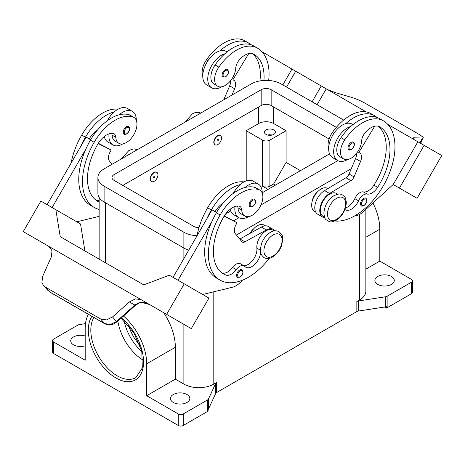 <?xml version="1.0" encoding="UTF-8"?>
<svg xmlns="http://www.w3.org/2000/svg" width="465" height="465" viewBox="0 0 465 465"><rect width="100%" height="100%" fill="white"/><g stroke="black" fill="none" stroke-linecap="round" stroke-linejoin="round"><path stroke-width="0.7" d="M263.934 80.439A49.366 28.499 120 0 0 253.849 54.173A17.629 10.178 120 0 0 253.844 54.173A17.629 10.178 120 0 0 238.94 60.398A8.818 5.092 120 0 0 235.767 68.006A14.985 8.655 -60 0 1 231.547 79.381A14.985 8.655 -60 0 1 217.707 86.234A14.985 8.655 -60 0 1 218.846 67.129A41.705 24.075 -60 0 1 257.372 48.064A56.416 32.573 -60 0 1 268.677 80.457M217.789 135.914A5.289 3.052 -60 0 1 220.433 135.652A5.289 3.052 -60 0 1 221.247 139.889A5.289 3.052 -60 0 1 217.789 144.551A5.289 3.052 -60 0 1 215.144 144.813A5.289 3.052 -60 0 1 214.336 140.575A5.289 3.052 -60 0 1 217.789 135.914M215.022 144.737A5.289 3.052 -60 0 1 214.894 144.667A5.289 3.052 -60 0 1 214.086 140.43A5.289 3.052 -60 0 1 217.539 135.768A5.289 3.052 -60 0 1 220.183 135.507A5.289 3.052 -60 0 1 220.305 135.582M217.789 140.953A0.884 0.512 -60 0 1 217.167 140.593A0.884 0.512 -60 0 1 217.789 139.512A0.884 0.512 -60 0 1 218.411 139.872A0.884 0.512 -60 0 1 217.789 140.953M344.914 209.529A12.34 7.126 120 0 0 345.263 209.756A12.34 7.126 120 0 0 358.544 200.799A8.818 5.092 -60 0 1 367.118 194.056A12.34 7.126 120 0 0 377.656 187.314A49.366 28.499 120 0 0 379.76 126.864A17.629 10.178 120 0 0 364.851 133.089A8.818 5.092 120 0 0 361.677 140.697A14.985 8.655 -60 0 1 357.463 152.078A14.985 8.655 -60 0 1 343.618 158.925L339.874 156.769A14.985 8.655 -60 0 1 341.019 137.663A41.705 24.075 -60 0 1 350.784 126.48A19.39 11.195 120 0 0 333.655 151.7A19.39 11.195 120 0 0 337.671 160.582L332.684 157.705A19.39 11.195 -60 0 1 328.668 148.823A19.39 11.195 -60 0 1 345.797 123.597A41.705 24.075 -60 0 1 374.558 115.721L370.814 113.559L374.558 115.721A56.416 32.573 -60 0 1 377.109 117.488M337.671 160.582A19.39 11.195 120 0 0 347.512 159.536M348.924 149.777A4.406 2.546 -60 0 1 348.25 146.243A4.406 2.546 -60 0 1 351.133 142.36A4.406 2.546 -60 0 1 353.336 142.145C355.231 143.755 354.609 146.237 351.482 149.591C349.883 150.108 349.029 150.172 348.924 149.777M99.144 202.054A49.366 28.499 -60 0 1 97.708 201.316A49.366 28.499 -60 0 1 97.708 144.319A17.629 10.178 -60 0 1 112.617 133.327A8.818 5.092 -60 0 1 113.977 133.734A8.818 5.092 -60 0 1 115.785 137.274A14.985 8.655 120 0 0 118.866 143.301A14.985 8.655 120 0 0 120.005 143.784A14.985 8.655 120 0 0 134.368 133.711A14.985 8.655 120 0 0 133.85 117.343L130.113 115.181A14.985 8.655 120 0 0 128.968 114.698A41.705 24.075 120 0 0 119.203 114.791A41.705 24.075 120 0 0 90.443 140.122A56.416 32.573 120 0 0 85.915 148.98L52.103 207.553M133.85 117.343A14.985 8.655 120 0 0 132.711 116.86A41.705 24.075 120 0 0 94.186 142.278A56.416 32.573 120 0 0 94.186 207.425A56.416 32.573 120 0 0 99.144 209.424M154.211 181.257A5.289 3.052 120 0 0 157.664 176.595A5.289 3.052 120 0 0 156.856 172.358A5.289 3.052 120 0 0 154.211 172.62A5.289 3.052 120 0 0 150.753 177.281A5.289 3.052 120 0 0 151.567 181.519A5.289 3.052 120 0 0 154.211 181.257M151.445 181.443A5.289 3.052 -60 0 1 151.317 181.373A5.289 3.052 -60 0 1 150.509 177.136A5.289 3.052 -60 0 1 153.962 172.474A5.289 3.052 -60 0 1 156.606 172.213A5.289 3.052 -60 0 1 156.728 172.288M154.211 176.218A0.884 0.512 120 0 0 153.59 177.299A0.884 0.512 120 0 0 154.211 177.659A0.884 0.512 120 0 0 154.833 176.578A0.884 0.512 120 0 0 154.211 176.218M260.609 252.698A12.34 7.126 -60 0 1 254.797 264.382A12.34 7.126 -60 0 1 245.776 267.195A12.34 7.126 -60 0 1 244.834 266.451A8.818 5.092 120 0 0 244.16 265.922A8.818 5.092 120 0 0 236.255 269.613A12.34 7.126 -60 0 1 225.723 275.036A49.366 28.499 -60 0 1 223.619 274.013A49.366 28.499 -60 0 1 223.619 217.01A17.629 10.178 -60 0 1 238.528 206.024A8.818 5.092 -60 0 1 239.888 206.425A8.818 5.092 -60 0 1 241.701 209.971A14.985 8.655 120 0 0 244.776 215.993A14.985 8.655 120 0 0 245.915 216.475A14.985 8.655 120 0 0 260.278 206.408A14.985 8.655 120 0 0 259.761 190.034L256.023 187.877A14.985 8.655 120 0 0 254.878 187.395A41.705 24.075 120 0 0 245.113 187.488A19.39 11.195 -60 0 1 258.226 184.053L253.239 181.176A19.39 11.195 120 0 0 240.126 184.605A41.705 24.075 120 0 0 211.366 209.936A56.416 32.573 120 0 0 206.844 218.794L212.011 209.837L216.562 212.464M233.302 193.359A19.39 11.195 -60 0 1 240.126 184.605M248.67 216.603A19.39 11.195 -60 0 1 238.836 217.643A19.39 11.195 -60 0 1 234.819 208.762A19.39 11.195 -60 0 1 234.947 206.553M258.226 184.053A19.39 11.195 -60 0 1 262.243 192.929A19.39 11.195 -60 0 1 262.243 193.126M252.297 199.421A4.406 2.546 120 0 0 249.42 203.304A4.406 2.546 120 0 0 250.094 206.838L252.652 206.652C255.709 204.019 256.325 201.537 254.5 199.206A4.406 2.546 120 0 0 252.297 199.421M272.135 135.048A5.464 3.156 0 0 0 267.66 135.048M266.032 134.402A5.464 3.156 180 0 1 264.434 132.17A5.464 3.156 180 0 1 267.805 129.253A5.464 3.156 180 0 1 273.763 129.938A5.464 3.156 180 0 1 275.367 132.17A5.464 3.156 180 0 1 271.99 135.083A5.464 3.156 180 0 1 266.032 134.402M250.112 233.325A8.818 5.092 -60 0 1 253.826 228.652M237.58 206.018A8.818 5.092 -60 0 1 237.958 207.809A14.985 8.655 120 0 0 241.039 213.836L244.776 215.993M237.551 277.361A4.406 2.546 -60 0 1 236.877 273.827A4.406 2.546 -60 0 1 239.754 269.944A4.406 2.546 -60 0 1 241.957 269.723C243.782 272.06 243.166 274.542 240.109 277.175L237.551 277.361M128.59 126.509A4.406 2.546 120 0 0 126.387 126.73A4.406 2.546 120 0 0 123.504 130.613A4.406 2.546 120 0 0 124.184 134.141C124.283 134.536 125.137 134.478 126.736 133.961C129.869 130.607 130.485 128.125 128.59 126.509M109.031 133.856A19.39 11.195 120 0 0 108.909 136.071A19.39 11.195 120 0 0 112.925 144.946A19.39 11.195 120 0 0 122.76 143.906M136.332 120.435A19.39 11.195 120 0 0 136.332 120.237A19.39 11.195 120 0 0 132.316 111.356A19.39 11.195 120 0 0 119.203 114.791M112.925 144.946L107.938 142.069A19.39 11.195 -60 0 1 104.27 136.547M149.561 304.534L147.085 303.424C144.231 302.343 141.476 302.273 138.814 303.215L135.251 305.546L134.862 305.092L116.407 321.524L110.379 324.483L104.474 323.541L49.778 291.968L43.571 285.684L41.926 282.61L42.594 276.541L51.324 256.86L52.028 250.74L49.011 246.485L131.711 294.223L49.011 246.485M158.92 309.94L153.293 306.685A10.579 8.637 -60 0 0 153.293 306.685L149.544 304.523L141.424 302.355L138.314 302.977L134.862 305.092L129.38 301.93L135.431 298.896L141.052 299.617L131.705 294.229M141.191 299.693L151.66 305.738L141.191 299.693A10.579 8.637 -60 0 0 140.953 299.565M135.251 305.546L116.796 321.978L112.542 316.927L106.537 319.908L100.672 319.019L104.474 323.541A3.528 2.034 120 0 0 104.765 323.785A3.528 2.034 120 0 0 104.776 323.791A3.528 2.034 120 0 0 104.852 323.832M312.387 200.642A8.818 5.092 -60 0 1 317.403 191.946M343.618 158.925A14.985 8.655 -60 0 1 344.757 139.826A41.705 24.075 -60 0 1 383.282 120.761L379.545 118.598A41.705 24.075 -60 0 0 350.784 126.48M323.128 216.318L324.524 217.12L323.128 216.318A13.223 7.632 -60 0 1 320.449 208.977A13.223 7.632 -60 0 1 326.668 196.439A13.223 7.632 -60 0 1 336.352 193.411L337.747 194.219M328.668 148.643A14.985 8.655 -60 0 1 332.289 132.624A41.705 24.075 -60 0 1 370.814 113.559L374.558 115.721M314.398 211.279L315.689 212.017L314.398 211.279A13.223 7.632 -60 0 1 311.724 203.943A13.223 7.632 -60 0 1 317.938 191.406A13.223 7.632 -60 0 1 327.622 188.377L327.941 188.558M361.415 205.844A4.406 2.546 -60 0 1 360.741 202.316A4.406 2.546 -60 0 1 363.624 198.427A4.406 2.546 -60 0 1 365.827 198.212C367.722 199.822 367.106 202.31 363.973 205.664C362.375 206.175 361.52 206.239 361.415 205.844M225.217 69.669A4.406 2.546 -60 0 1 227.426 69.448C229.245 71.784 228.629 74.266 225.572 76.899L223.014 77.08A4.406 2.546 -60 0 1 222.34 73.551A4.406 2.546 -60 0 1 225.217 69.669M221.596 86.845A19.39 11.195 -60 0 1 211.761 87.885A19.39 11.195 -60 0 1 207.739 79.009A19.39 11.195 -60 0 1 224.874 53.783A41.705 24.075 -60 0 1 253.634 45.907L257.372 48.064L253.634 45.907M211.761 87.885L206.774 85.008A19.39 11.195 120 0 1 202.757 76.132A19.39 11.195 120 0 1 219.887 50.906A19.39 11.195 -60 0 1 226.164 51.417L227.048 51.929M327.54 89.594L335.62 92.727L352.458 97.644L358.463 99.859L364.327 102.759L419.79 134.78L423.074 137.158L423.284 137.78L422.406 138.029L419.994 142.97M413.094 138.803L413.676 137.797L412.786 138.035L413.618 139.285M128.66 325.628A30.254 17.467 -120 0 0 140 345.268M117.831 321.059A37.305 21.541 -120 0 0 143.028 360.102M163.697 312.701A43.477 25.098 60 0 1 175.352 347.262L175.352 379.161L183.878 384.084A21.158 12.212 0 0 0 213.801 384.084L216.614 382.457A3.528 2.034 0 0 0 216.056 382.881A3.528 2.034 0 0 0 215.702 383.369L208.436 399.028A3.528 2.034 180 0 1 208.082 399.522A3.528 2.034 180 0 1 207.524 399.941L183.256 413.949A3.528 2.034 180 0 1 180.763 414.548A3.528 2.034 180 0 1 178.269 413.949L178.269 425.469L53.609 353.493A3.528 2.034 0 0 1 52.574 352.051L52.574 340.537A3.528 2.034 180 0 1 53.609 339.095L77.87 325.087A3.528 2.034 180 0 1 78.602 324.768A3.528 2.034 180 0 1 79.451 324.564L85.484 323.628M53.609 353.493L53.609 341.978A3.528 2.034 180 0 1 52.574 340.537M178.269 425.469A3.528 2.034 0 0 0 180.763 426.062A3.528 2.034 0 0 0 183.256 425.469L183.256 413.949M387.13 307.766L387.13 296.246A3.528 2.034 180 0 1 386.398 296.571A3.528 2.034 180 0 1 385.549 296.775L385.549 306.853A3.528 2.034 0 0 0 386.369 306.656L386.369 308.097A3.528 2.034 0 0 0 386.398 308.086A3.528 2.034 0 0 0 387.13 307.766L411.391 293.752A3.528 2.034 0 0 0 412.426 292.316L412.426 280.796A3.528 2.034 180 0 1 411.391 282.238L411.391 293.752M365.856 269.177L379.806 261.121L411.391 279.36A3.528 2.034 180 0 1 412.426 280.796M207.524 399.941L207.524 411.461A3.528 2.034 0 0 0 208.082 411.037A3.528 2.034 0 0 0 208.099 411.019L208.099 409.578A3.528 2.034 0 0 0 208.436 409.107L215.702 393.448A3.528 2.034 180 0 1 216.056 392.954A3.528 2.034 180 0 1 216.614 392.536L216.614 382.457M356.841 301.5L356.841 311.573A3.528 2.034 180 0 1 357.573 311.248A3.528 2.034 180 0 1 358.422 311.044L358.422 300.971A3.528 2.034 0 0 0 357.573 301.175A3.528 2.034 0 0 0 356.841 301.5L359.66 299.873A21.158 12.212 0 0 0 365.856 291.235L365.856 209.424M391.449 276.483A9.695 5.597 180 0 1 394.285 280.442A9.695 5.597 180 0 1 388.304 285.609A9.695 5.597 180 0 1 377.737 284.4A9.695 5.597 180 0 1 374.895 280.442A9.695 5.597 180 0 1 380.882 275.268A9.695 5.597 180 0 1 391.449 276.483M85.194 345.768A9.695 5.597 180 0 1 73.551 344.856A9.695 5.597 180 0 1 70.715 340.897A9.695 5.597 180 0 1 85.194 336.026M187 394.518A9.695 5.597 180 0 1 189.836 398.476A9.695 5.597 180 0 1 183.849 403.649A9.695 5.597 180 0 1 173.282 402.434A9.695 5.597 180 0 1 170.446 398.476A9.695 5.597 180 0 1 176.433 393.303A9.695 5.597 180 0 1 187 394.518M385.549 306.853L358.422 311.044M356.841 311.573L216.614 392.536M207.524 411.461L183.256 425.469M386.369 308.097L384.497 307.016M387.13 296.246L411.391 282.238M178.269 413.949L146.678 395.715L175.352 379.161M123.492 316.014A43.477 25.098 60 0 1 146.678 363.816L146.678 395.715M53.609 341.978L85.194 360.218L85.194 328.313A43.477 25.098 60 0 1 88.42 314.352M358.422 300.971L385.549 296.775M372.965 202.949A43.477 25.098 60 0 1 379.806 229.222L379.806 261.121M268.026 189.389L262.417 186.151A5.289 3.052 0 0 0 269.898 186.151L273.641 183.995L286.103 162.401L300.442 170.678M275.507 185.07L273.641 183.995M246.212 180.897L246.212 130.729L262.417 140.087A5.289 3.052 0 0 0 269.898 140.087L286.103 130.729L286.103 162.401M246.212 130.729L258.68 123.533A10.579 6.109 180 0 1 273.641 123.533L286.103 130.729M413.676 137.797L422.406 138.029M441.75 155.531L417.07 198.282L393.21 184.506L417.884 141.755L387.81 124.388L441.75 155.531M280.755 62.583L366.112 111.862M317.078 104.706L326.238 88.838M354.568 215.969L354.795 215.958A17.629 10.178 120 0 0 363.345 211.709L393.204 184.506L399.435 188.104L424.121 145.353M399.435 188.104L417.07 198.282M312.091 101.829L321.251 85.961M286.556 87.083L295.717 71.221M282.813 84.926L291.974 69.058L261.9 51.696M248.926 44.204L248.002 43.669L247.775 44.041M217.707 86.234L213.964 84.072A14.985 8.655 -60 0 1 215.103 64.972A41.705 24.075 -60 0 1 224.874 53.783M202.757 75.946A14.985 8.655 -60 0 1 206.379 59.933A41.705 24.075 -60 0 1 244.904 40.868L248.647 43.024A56.416 32.573 -60 0 1 251.199 44.797M359.712 152.95L357.666 151.776L359.712 152.95A8.818 5.092 -60 0 1 360.544 161.454L354.039 176.886A5.289 3.052 -60 0 1 350.965 180.641L329.557 193.457A14.107 8.143 120 0 0 320.49 205.896A14.107 8.143 120 0 0 322.687 217.079L317.7 214.202A14.107 8.143 -60 0 1 315.502 203.013A14.107 8.143 -60 0 1 324.57 190.574L345.977 177.764A5.289 3.052 120 0 0 349.052 174.003L355.556 158.577A8.818 5.092 120 0 0 356.51 153.357M373.686 116.738L373.912 116.366L374.837 116.901M374.668 126.248L358.829 152.444M322.687 217.079A14.107 8.143 120 0 0 324.768 217.719M345.472 207.936A12.34 7.126 120 0 0 354.807 198.642A8.818 5.092 -60 0 1 363.38 191.9A12.34 7.126 120 0 0 373.918 185.157A49.366 28.499 120 0 0 378.248 126.253M383.282 120.761L379.545 118.598L383.282 120.761A56.416 32.573 -60 0 1 386.601 179.641A56.416 32.573 -60 0 1 334.783 220.991M138.837 303.203A3.528 0.756 -114.4 0 1 138.82 303.215A3.528 0.756 -114.4 0 1 138.314 302.977M50.075 292.212L49.778 291.968A3.528 2.034 120 0 0 50.075 292.212A3.528 2.034 120 0 0 50.081 292.218L104.776 323.791C110.35 325.982 111.135 324.617 113.175 324.21L116.796 321.978M45.21 286.998L100.672 319.019M112.542 316.927L129.38 301.93M151.66 305.738L191.295 328.627L208.925 298.094L169.283 275.204L143.749 284.888L138.762 282.011L143.749 284.888M141.052 299.617L131.81 294.281M49.133 246.56L33.009 237.249L48.68 246.281A10.579 8.637 120 0 1 48.912 246.427M166.615 314.381L184.245 283.842M38.211 240.248L23.25 231.611L40.879 201.072L55.841 209.709L60.223 236.668L138.762 282.011M48.72 246.305L38.211 240.242M178.014 280.244L211.825 221.671A56.416 32.573 120 0 0 216.353 277.96L220.096 280.122A56.416 32.573 120 0 0 269.287 258.325M206.844 218.794L173.027 277.367M84.903 250.914L80.521 223.961L55.841 209.709M47.116 204.67L86.101 137.14L89.297 138.739A17.629 10.178 -60 0 1 97.295 130.276M90.646 139.767L86.101 137.14M76.789 221.805L99.144 216.353M85.915 148.98A56.416 32.573 120 0 0 90.448 205.268L94.186 207.425M111.67 133.321A8.818 5.092 -60 0 1 112.048 135.117A14.985 8.655 120 0 0 115.128 141.139L118.866 143.301M107.386 120.668A19.39 11.195 -60 0 1 114.216 111.914A19.39 11.195 -60 0 1 127.329 108.479L132.316 111.356M118.052 109.205A41.705 24.075 120 0 0 81.718 135.083A56.416 32.573 120 0 0 71.122 163.093M242.329 280.256L241.103 281.598A17.629 10.178 -60 0 1 232.552 287.225L202.699 294.496M244.16 265.922L240.417 263.76A8.818 5.092 120 0 0 232.517 267.451A12.34 7.126 -60 0 1 221.979 272.874A49.366 28.499 -60 0 1 221.822 272.81M274.17 230.925L272.769 230.117A13.223 7.632 120 0 0 262.086 234.203A13.223 7.632 120 0 0 256.872 248.182A12.34 7.126 -60 0 1 252.844 260.208A12.34 7.126 -60 0 1 243.526 265.556M224.072 216.248L237.069 222.741L236.191 224.269A8.818 5.092 120 0 0 235.354 233.732L241.858 241.649A5.289 3.052 120 0 0 242.358 242.079A5.289 3.052 120 0 0 244.933 241.858L266.34 229.948A14.107 8.143 -60 0 1 273.211 229.355A14.107 8.143 -60 0 1 274.803 230.838M224.258 215.952L237.069 222.741M216.719 212.185L215.214 211.436A17.629 10.178 -60 0 1 223.206 202.967M212.011 209.837L215.214 211.436M273.211 229.355L268.224 226.478A14.107 8.143 120 0 0 261.353 227.071L239.946 238.975A5.289 3.052 -60 0 1 239.748 239.086M245.113 187.488A41.705 24.075 120 0 0 216.353 212.813A56.416 32.573 120 0 0 211.825 221.671M265.329 225.821L264.044 225.083A13.223 7.632 120 0 0 250.641 233.029M243.968 181.896A41.705 24.075 120 0 0 207.628 207.779A56.416 32.573 120 0 0 197.032 235.784M259.761 190.034A14.985 8.655 120 0 0 258.621 189.551A41.705 24.075 120 0 0 220.096 214.975A56.416 32.573 120 0 0 220.096 280.122M351.308 168.661L236.394 235.005M188.744 250.147A21.158 12.212 180 0 1 183.878 248.048L104.096 201.984A21.158 12.212 180 0 1 97.9 193.347L97.9 177.514A21.158 12.212 180 0 1 104.096 168.876L251.199 83.944A21.158 12.212 180 0 1 281.122 83.944L343.658 120.051M329.086 138.989L271.147 105.538A7.051 4.069 0 0 0 261.173 105.538L122.795 185.43M199.003 227.647A7.051 4.069 180 0 1 193.853 226.455L114.07 180.391A7.051 4.069 180 0 1 112.001 177.514A7.051 4.069 180 0 1 114.07 174.637L261.173 89.704A7.051 4.069 180 0 1 271.147 89.704L336.34 127.346M329.54 153.88L262.243 192.731M230.704 210.941L225.763 213.79M197.038 235.749A21.158 12.212 180 0 1 183.878 232.215L104.096 186.151A21.158 12.212 180 0 1 97.9 177.514M337.77 160.64L260.964 204.984M238.94 217.701L233.639 220.759M230.181 209.244A19.39 11.195 120 0 0 233.849 214.766L238.836 217.643M114.216 111.914A41.705 24.075 120 0 0 85.455 137.245A56.416 32.573 120 0 0 80.927 146.097M99.144 200.351A12.34 7.126 -60 0 1 96.069 200.183A49.366 28.499 -60 0 1 95.912 200.113M89.297 138.739L90.809 139.494M98.347 143.261L111.158 150.044L98.162 143.557M112.088 164.261L109.444 161.035A8.818 5.092 -60 0 1 110.275 151.573L111.158 150.044M345.797 123.597A19.39 11.195 -60 0 1 352.075 124.114L352.958 124.62M219.887 50.906A41.705 24.075 -60 0 1 248.647 43.024L244.904 40.868M259.929 80.91A49.366 28.499 120 0 0 252.338 53.556M231.989 95.04L234.633 88.757A8.818 5.092 120 0 0 233.796 80.259L232.919 79.748L248.758 53.551M230.599 80.66A8.818 5.092 -60 0 1 229.646 85.88L223.793 99.772M232.919 79.748L233.796 80.259M336.596 198.317A12.869 7.428 -60 0 1 345.693 203.571A12.869 7.428 -60 0 1 336.596 219.329A12.869 7.428 -60 0 1 327.494 214.074A12.869 7.428 -60 0 1 336.596 198.317M124.068 320.798A35.543 20.518 -120 0 0 141.883 351.662M351.627 149.271A3.703 2.139 -60 0 1 349.012 147.76A3.703 2.139 -60 0 1 351.627 143.226A3.703 2.139 -60 0 1 354.249 144.737A3.703 2.139 -60 0 1 351.627 149.271M128.968 114.698L132.711 116.86M252.797 200.287A3.703 2.139 120 0 0 250.176 204.821A3.703 2.139 120 0 0 252.797 206.332A3.703 2.139 120 0 0 255.413 201.798A3.703 2.139 120 0 0 252.797 200.287M273.013 235.023A12.869 7.428 120 0 0 263.917 250.786A12.869 7.428 120 0 0 273.013 256.041A12.869 7.428 120 0 0 282.116 240.277A12.869 7.428 120 0 0 273.013 235.023M241.701 209.971L237.958 207.809M240.254 270.804A3.703 2.139 120 0 0 237.638 275.344A3.703 2.139 120 0 0 240.254 276.855A3.703 2.139 120 0 0 242.87 272.321A3.703 2.139 120 0 0 240.254 270.804M126.887 133.635A3.703 2.139 120 0 0 129.503 129.101A3.703 2.139 120 0 0 126.887 127.59A3.703 2.139 120 0 0 124.265 132.124A3.703 2.139 120 0 0 126.887 133.635M344.757 139.826L341.019 137.663M333.806 133.502L332.289 132.624M364.118 205.338A3.703 2.139 -60 0 1 361.503 203.827A3.703 2.139 -60 0 1 364.118 199.293A3.703 2.139 -60 0 1 366.74 200.804A3.703 2.139 -60 0 1 364.118 205.338M225.717 70.529A3.703 2.139 -60 0 1 228.338 72.04A3.703 2.139 -60 0 1 225.717 76.574A3.703 2.139 -60 0 1 223.101 75.063A3.703 2.139 -60 0 1 225.717 70.529M121.04 318.2L133.961 332.905L141.813 351.36L142.313 367.972L135.838 377.65A37.305 21.541 60 0 1 117.186 375.807A37.305 21.541 60 0 1 93.936 317.537M91.954 316.392A39.066 22.558 -120 0 0 115.936 377.964A39.066 22.558 -120 0 0 143.429 365.083A39.066 22.558 -120 0 0 121.359 317.915M215.702 383.369L215.702 393.448M208.436 409.107L208.436 399.028M359.66 214.4L359.66 299.873M213.801 291.793L213.801 384.084M105.34 202.705L105.34 262.713M183.878 232.215L183.878 258.563M183.878 324.349L183.878 384.084M379.806 229.222L365.856 237.278M146.678 363.816L175.352 347.262M269.898 140.087L269.898 186.151M273.641 123.533L273.641 106.979M355.556 158.577L360.544 161.454M349.052 174.003L354.039 176.886M345.977 177.764L350.965 180.641M324.57 190.574L329.557 193.457M358.544 200.799L354.807 198.642M367.118 194.056L363.38 191.9M377.656 187.314L373.918 185.157M239.946 238.975L244.933 241.858M261.353 227.071L266.34 229.948M211.366 209.936L207.628 207.779M260.307 250.164L256.872 248.182M236.255 269.613L232.517 267.451M225.723 275.036L221.979 272.874M258.621 189.551L254.878 187.395M220.096 214.975L216.353 212.813M262.417 140.087L262.417 186.151M258.68 123.533L258.68 106.979M114.07 180.391L114.07 174.637M261.173 105.538L261.173 89.704M271.147 105.538L271.147 89.704M104.096 201.984L104.096 186.151M81.718 135.083L85.455 137.245M90.443 140.122L94.186 142.278M112.048 135.117L115.785 137.274M96.069 200.183L99.144 201.955M206.379 59.933L207.896 60.805M215.103 64.972L218.846 67.129M234.633 88.757L229.646 85.88M121.133 159.042L128.846 150.561C135.768 147.649 134.85 149.434 137.396 149.928M279.012 231.686C276.303 230.344 273.449 230.559 270.461 232.326C266.474 234.79 263.498 238.522 261.545 243.52L260.324 249.194C261.039 252.222 258.697 252.46 264.027 257.645C266.741 258.988 269.59 258.773 272.577 257.006C276.57 254.541 279.541 250.809 281.494 245.811L282.72 240.138C281.999 237.109 284.348 236.871 279.012 231.686M342.589 194.98C344.315 196.957 345.425 195.312 346.315 202.763C345.728 210.238 342.345 216.086 336.154 220.3C329.232 223.217 330.15 221.433 327.604 220.939C325.884 218.963 324.773 220.608 323.884 213.156C324.471 205.675 327.854 199.834 334.039 195.62C340.967 192.702 340.043 194.486 342.589 194.98M200.973 113.216C198.259 111.873 195.41 112.088 192.423 113.855L184.715 122.33M423.284 137.78L420.587 143.313M99.144 259.133L99.144 197.48M43.571 285.684L48.151 290.672"/></g></svg>
